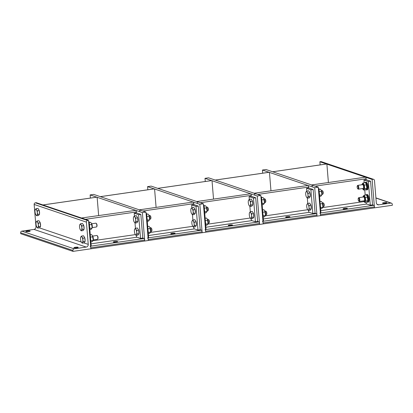 <?xml version="1.0" encoding="UTF-8"?>
<svg xmlns="http://www.w3.org/2000/svg" width="413" height="413" viewBox="0 0 413 413"><rect width="100%" height="100%" fill="white"/><g stroke="black" fill="none" stroke-linecap="round" stroke-linejoin="round"><path stroke-width="0.62" d="M30.015 230.981A2.168 0.351 175.3 0 1 30.159 231.094A2.168 0.351 175.3 0 1 28.42 231.59A2.168 0.351 175.3 0 1 25.988 231.564A2.168 0.351 175.3 0 1 25.838 231.45A2.168 0.351 175.3 0 1 27.583 230.96A2.168 0.351 175.3 0 1 30.015 230.981M78.062 247.232A2.168 0.351 175.3 0 1 78.212 247.346A2.168 0.351 175.3 0 1 76.467 247.841A2.168 0.351 175.3 0 1 74.041 247.815A2.168 0.351 175.3 0 1 73.891 247.702A2.168 0.351 175.3 0 1 75.636 247.211A2.168 0.351 175.3 0 1 78.062 247.232M88.527 220.377L36.272 202.7L35.379 202.829A1.445 1.332 108.7 0 0 34.15 204.445L35.983 226.706A2.411 2.225 -71.3 0 1 33.943 229.401L21.874 231.141A1.445 1.332 108.7 0 0 20.65 232.756L20.727 233.701L72.987 251.378L72.91 250.433A1.445 1.332 -71.3 0 1 74.133 248.817L86.203 247.072A2.411 2.225 108.7 0 0 88.243 244.382L86.41 222.122A1.445 1.332 -71.3 0 1 87.633 220.506L88.527 220.377L90.865 248.796L72.987 251.378M37.511 222.091L38.414 223.134L38.301 224.951A3.134 1.089 -98.2 0 0 37.511 222.091A3.134 1.089 -98.2 0 0 36.37 221.709L37.129 220.97L37.511 222.091M38.703 226.691L37.95 227.424A3.134 1.089 -98.2 0 0 38.301 224.951L38.703 226.691L40.546 226.427L39.555 227.816L37.712 228.084L36.809 227.042A3.134 1.089 -98.2 0 0 37.95 227.424L37.712 228.084M36.37 221.709L36.132 222.364L36.37 221.709A3.134 1.089 -98.2 0 0 36.122 222.292A3.134 1.089 -98.2 0 0 36.019 224.182A3.134 1.089 -98.2 0 0 36.809 227.042M38.414 223.134L40.252 222.87L38.967 220.707L37.129 220.97M40.252 222.87L40.546 226.427M39.483 221.569A2.803 0.976 81.8 0 1 40.164 222.721M40.267 223.035A2.803 0.976 81.8 0 1 40.51 225.994M36.499 209.778L37.402 210.821L37.289 212.633A3.134 1.089 -98.2 0 0 36.499 209.778A3.134 1.089 -98.2 0 0 35.358 209.391L36.117 208.658L36.499 209.778M37.691 214.378L36.938 215.111A3.134 1.089 -98.2 0 0 37.289 212.633L37.691 214.378L39.534 214.11L38.538 215.503L36.7 215.767L35.797 214.724A3.134 1.089 -98.2 0 0 36.938 215.111L36.7 215.767M35.358 209.391L35.12 210.052L35.358 209.391A3.134 1.089 -98.2 0 0 35.11 209.974A3.134 1.089 -98.2 0 0 35.007 211.864A3.134 1.089 -98.2 0 0 35.797 214.724M37.402 210.821L39.24 210.553L37.955 208.389L36.117 208.658M39.24 210.553L39.534 214.11M38.471 209.252A2.803 0.976 81.8 0 1 39.152 210.408M39.256 210.723A2.803 0.976 81.8 0 1 39.498 213.676M92.718 236.091L96.864 235.493A1.926 0.671 81.8 0 1 96.983 235.508A1.926 0.671 81.8 0 1 97.127 235.596A1.926 0.671 81.8 0 1 97.804 237.305A1.926 0.671 81.8 0 1 97.638 239.137A1.926 0.671 81.8 0 1 97.411 239.308L93.266 239.907M97.638 239.137L97.886 238.755A1.559 0.542 -98.2 0 0 98.015 237.274A1.559 0.542 -98.2 0 0 97.473 235.89L97.127 235.596M82.053 237.155L82.956 238.203L82.843 240.015A3.134 1.089 -98.2 0 0 82.053 237.155A3.134 1.089 -98.2 0 0 80.912 236.773L81.671 236.04L82.053 237.155M83.25 241.755L82.492 242.488A3.134 1.089 -98.2 0 0 82.843 240.015L83.25 241.755L85.088 241.491L84.097 242.885L82.254 243.149L81.351 242.106A3.134 1.089 -98.2 0 0 82.492 242.488L82.254 243.149M80.912 236.773L80.674 237.429L80.912 236.773A3.134 1.089 -98.2 0 0 80.664 237.356A3.134 1.089 -98.2 0 0 80.561 239.246A3.134 1.089 -98.2 0 0 81.351 242.106M82.956 238.203L84.799 237.934L83.509 235.771L81.671 236.04M84.799 237.934L85.088 241.491M84.025 236.634A2.803 0.976 81.8 0 1 84.706 237.785M84.81 238.105A2.803 0.976 81.8 0 1 85.052 241.058M90.695 239.932A3.851 1.342 -98.2 0 0 90.54 238.069M92.538 235.782A2.793 0.971 81.8 0 1 92.61 235.895A2.793 0.971 81.8 0 1 93.219 240.129L92.466 235.653L91.562 234.61L90.271 234.796M90.855 241.904L92.151 241.719L93.142 240.33L90.767 240.815M90.442 236.85L90.561 238.203M90.69 239.664L90.984 240.64M92.848 236.773L90.69 237.083M91.707 223.779L95.852 223.18A1.926 0.671 81.8 0 1 95.971 223.19A1.926 0.671 81.8 0 1 96.115 223.278A1.926 0.671 81.8 0 1 96.792 224.992A1.926 0.671 81.8 0 1 96.627 226.82A1.926 0.671 81.8 0 1 96.399 226.995L92.254 227.594M96.627 226.82L96.874 226.438A1.559 0.542 -98.2 0 0 97.003 224.961A1.559 0.542 -98.2 0 0 96.461 223.578L96.115 223.278M81.041 224.842L81.944 225.885L81.831 227.702A3.134 1.089 -98.2 0 0 81.041 224.842A3.134 1.089 -98.2 0 0 79.9 224.455L80.659 223.722L81.041 224.842M82.233 229.442L81.48 230.175A3.134 1.089 -98.2 0 0 81.831 227.702L82.233 229.442L84.076 229.174L83.085 230.568L81.242 230.831L80.339 229.788A3.134 1.089 -98.2 0 0 81.48 230.175L81.242 230.831M79.9 224.455L79.663 225.116L79.9 224.455A3.134 1.089 -98.2 0 0 79.652 225.044A3.134 1.089 -98.2 0 0 79.549 226.928A3.134 1.089 -98.2 0 0 80.339 229.788M81.944 225.885L83.782 225.622L82.497 223.459L80.659 223.722M83.782 225.622L84.076 229.174M83.013 224.321A2.803 0.976 81.8 0 1 83.694 225.472M83.798 225.787A2.803 0.976 81.8 0 1 84.04 228.74M89.683 227.615A3.851 1.342 -98.2 0 0 89.528 225.756M91.526 223.464A2.793 0.971 81.8 0 1 91.598 223.578A2.793 0.971 81.8 0 1 92.207 227.816L91.454 223.34L90.55 222.292L89.26 222.478M89.843 229.592L91.134 229.406L92.13 228.012L89.755 228.497M89.425 224.533L89.549 225.885M89.678 227.346L89.972 228.322M91.836 224.455L89.678 224.77M382.675 203.248A2.168 0.351 175.3 0 1 382.526 203.134A2.168 0.351 175.3 0 1 384.271 202.644A2.168 0.351 175.3 0 1 386.697 202.669A2.168 0.351 175.3 0 1 386.847 202.783A2.168 0.351 175.3 0 1 385.102 203.273A2.168 0.351 175.3 0 1 382.675 203.248M390.817 203.088A1.445 1.332 -71.3 0 1 392.273 204.316L392.35 205.266L374.472 207.847L372.134 179.428L373.027 179.299A1.445 1.332 -71.3 0 1 374.488 180.522L376.315 202.788A2.411 2.225 108.7 0 0 378.747 204.833L390.817 203.088L375.928 198.054M373.61 179.35L321.35 161.674A1.445 1.332 108.7 0 0 320.772 161.622L319.874 161.751L320.137 164.906M319.874 161.751L372.134 179.428M358.747 201.09L359.088 201.384A1.926 0.671 -98.2 0 0 359.356 201.487A1.926 0.671 -98.2 0 0 359.764 199.649A1.926 0.671 -98.2 0 0 358.923 197.682A1.926 0.671 -98.2 0 0 358.804 197.672A1.926 0.671 -98.2 0 0 358.577 197.842L358.334 198.225A1.559 0.542 81.8 0 1 358.613 198.095A1.559 0.542 81.8 0 1 359.315 199.975A1.559 0.542 81.8 0 1 358.747 201.09A1.559 0.542 81.8 0 1 358.2 199.706A1.559 0.542 81.8 0 1 358.334 198.225M365.944 194.993A3.851 1.342 81.8 0 1 366.414 194.626A3.851 1.342 81.8 0 1 366.651 194.652A3.851 1.342 81.8 0 1 368.334 198.581A3.851 1.342 81.8 0 1 367.513 202.256A3.851 1.342 81.8 0 1 366.909 201.988M366.414 194.626L367.126 194.523A3.851 1.342 81.8 0 1 367.363 194.549A3.851 1.342 81.8 0 1 369.046 198.477A3.851 1.342 81.8 0 1 368.226 202.153L367.513 202.256M364.194 200.785A1.926 0.671 -98.2 0 0 364.56 200.279A1.926 0.671 -98.2 0 0 364.622 199.118A1.926 0.671 -98.2 0 0 364.137 197.357A1.926 0.671 -98.2 0 0 363.641 196.975L358.804 197.672M363.502 200.888A2.793 0.971 -98.2 0 0 363.61 201.09A2.793 0.971 -98.2 0 0 364.963 199.923A2.793 0.971 -98.2 0 0 363.698 196.134A2.793 0.971 -98.2 0 0 362.996 196.851A2.793 0.971 -98.2 0 0 362.95 197.073M367.203 196.118A2.793 0.971 81.8 0 1 367.276 196.232A2.793 0.971 81.8 0 1 367.885 200.47L367.131 195.994L366.228 194.951L364.07 195.261L365.355 197.424L365.65 200.981L364.653 202.37L363.683 201.198M363.079 196.655L364.07 195.261M364.653 202.37L366.816 202.06L367.807 200.666L365.65 200.981M365.355 197.424L367.513 197.115M357.73 188.772L358.076 189.071A1.926 0.671 -98.2 0 0 358.345 189.169A1.926 0.671 -98.2 0 0 358.752 187.337A1.926 0.671 -98.2 0 0 357.911 185.37A1.926 0.671 -98.2 0 0 357.792 185.354A1.926 0.671 -98.2 0 0 357.565 185.53L357.317 185.912A1.559 0.542 81.8 0 1 357.601 185.783A1.559 0.542 81.8 0 1 358.303 187.662A1.559 0.542 81.8 0 1 357.73 188.772A1.559 0.542 81.8 0 1 357.188 187.388A1.559 0.542 81.8 0 1 357.317 185.912M364.932 182.675A3.851 1.342 81.8 0 1 365.397 182.314A3.851 1.342 81.8 0 1 365.639 182.334A3.851 1.342 81.8 0 1 367.322 186.268A3.851 1.342 81.8 0 1 366.501 189.939A3.851 1.342 81.8 0 1 365.892 189.67M365.397 182.314L366.114 182.205A3.851 1.342 81.8 0 1 366.352 182.231A3.851 1.342 81.8 0 1 368.035 186.165A3.851 1.342 81.8 0 1 367.214 189.835L366.501 189.939M358.345 189.169L363.192 188.473A1.926 0.671 -98.2 0 0 363.548 187.961A1.926 0.671 -98.2 0 0 363.61 186.8A1.926 0.671 -98.2 0 0 363.125 185.039A1.926 0.671 -98.2 0 0 362.629 184.657L357.792 185.354M362.49 188.571A2.793 0.971 -98.2 0 0 362.599 188.772A2.793 0.971 -98.2 0 0 363.951 187.605A2.793 0.971 -98.2 0 0 362.686 183.816A2.793 0.971 -98.2 0 0 361.984 184.534A2.793 0.971 -98.2 0 0 361.938 184.756M366.192 183.806A2.793 0.971 81.8 0 1 366.264 183.919A2.793 0.971 81.8 0 1 366.873 188.152L366.119 183.677L365.216 182.634L363.058 182.944L364.343 185.107L364.638 188.664L363.641 190.057L362.671 188.886M362.062 184.337L363.058 182.944M363.641 190.057L365.799 189.743L366.796 188.354L364.638 188.664M364.343 185.107L366.501 184.797M42.844 204.946A1.445 0.501 81.8 0 1 42.937 204.956L96.797 197.177A1.445 0.501 -98.2 0 0 96.704 197.166A1.445 0.501 -98.2 0 0 96.621 197.202M98.645 215.529L97.143 197.295M114.706 241.564A2.168 0.351 175.3 0 1 117.659 241.651A2.168 0.351 175.3 0 1 116.285 242.095A2.168 0.351 175.3 0 1 113.338 242.008A2.168 0.351 175.3 0 1 114.706 241.564M147.58 237.955A1.445 0.501 81.8 0 1 148.226 239.555L148.303 240.505L144.726 241.022L144.648 240.072A1.445 0.501 -98.2 0 0 144.003 238.471L142.779 238.058L140.544 238.384L138.598 214.698L134.21 213.216L136.445 212.891L136.367 211.946A1.445 0.501 -98.2 0 0 135.727 210.346L81.516 218.002L135.727 210.346M142.779 238.058L140.833 214.373L138.598 214.698M140.833 214.373L136.445 212.891M135.454 228.322L135.015 222.974M134.442 216.004L134.21 213.216M140.544 238.384L137.033 237.196A2.411 0.836 81.8 0 1 136.078 235.338M88.656 221.91L89.203 221.827L91.154 245.513L90.602 245.59M89.203 221.827L88.635 221.636M90.142 246.251A1.445 0.501 81.8 0 1 90.788 247.852L90.865 248.796L144.726 241.022L142.387 212.597L90.132 194.926L90.39 198.08M100.282 196.65A1.445 0.501 81.8 0 1 100.369 196.66L154.23 188.886A1.445 0.501 -98.2 0 0 154.142 188.875A1.445 0.501 -98.2 0 0 154.059 188.911M156.083 207.238L154.581 189.004M172.144 233.268A2.168 0.351 175.3 0 1 175.091 233.355A2.168 0.351 175.3 0 1 173.723 233.799A2.168 0.351 175.3 0 1 170.77 233.712A2.168 0.351 175.3 0 1 172.144 233.268M205.018 229.664A1.445 0.501 81.8 0 1 205.659 231.265L205.736 232.209L202.163 232.726L202.086 231.781A1.445 0.501 -98.2 0 0 201.441 230.18L200.212 229.767L197.977 230.087L196.03 206.402L191.647 204.92L193.883 204.6L193.805 203.65A1.445 0.501 -98.2 0 0 193.16 202.05L139.3 209.83A1.445 0.501 81.8 0 1 139.945 211.43M200.212 229.767L198.266 206.082L196.03 206.402M198.266 206.082L193.883 204.6M192.892 220.026L192.448 214.683M191.875 207.713L191.647 204.92M197.977 230.087L194.471 228.9A2.411 0.836 81.8 0 1 193.516 227.047M146.094 213.614L146.641 213.536L148.587 237.222L148.04 237.299M146.641 213.536L146.068 213.34M199.825 204.306L203.403 203.79L151.143 186.113L147.565 186.63L199.825 204.306L202.163 232.726L148.303 240.505L145.965 212.081L93.705 194.409L90.132 194.926M157.714 188.359A1.445 0.501 81.8 0 1 157.807 188.369L211.668 180.589A1.445 0.501 -98.2 0 0 211.58 180.584A1.445 0.501 -98.2 0 0 211.492 180.615M213.516 198.942L212.019 180.708M229.582 224.977A2.168 0.351 175.3 0 1 232.529 225.064A2.168 0.351 175.3 0 1 231.156 225.508A2.168 0.351 175.3 0 1 228.208 225.421A2.168 0.351 175.3 0 1 229.582 224.977M262.451 221.368A1.445 0.501 81.8 0 1 263.096 222.968L263.174 223.918L259.596 224.435L259.519 223.485A1.445 0.501 -98.2 0 0 258.879 221.884L257.65 221.471L255.415 221.796L253.468 198.111L249.085 196.629L251.321 196.304L251.243 195.359A1.445 0.501 -98.2 0 0 250.598 193.759L196.738 201.534A1.445 0.501 81.8 0 1 197.383 203.134M257.65 221.471L255.704 197.786L253.468 198.111M255.704 197.786L251.321 196.304M250.324 211.735L249.886 206.386M249.313 199.417L249.085 196.629M255.415 221.796L251.909 220.609A2.411 0.836 81.8 0 1 250.954 218.751M203.526 205.323L204.079 205.24L206.025 228.926L205.473 229.003M204.079 205.24L203.506 205.049M257.263 196.01L260.835 195.494L208.58 177.822L205.003 178.339L257.263 196.01L259.596 224.435L205.736 232.209L203.403 203.79M215.152 180.068A1.445 0.501 81.8 0 1 215.245 180.073L269.106 172.298A1.445 0.501 -98.2 0 0 269.013 172.288A1.445 0.501 -98.2 0 0 268.93 172.324M270.954 190.651L269.452 172.417M287.014 216.68A2.168 0.351 175.3 0 1 289.967 216.768A2.168 0.351 175.3 0 1 288.594 217.217A2.168 0.351 175.3 0 1 285.646 217.124A2.168 0.351 175.3 0 1 287.014 216.68M319.889 213.077A1.445 0.501 81.8 0 1 320.534 214.677L320.612 215.622L317.034 216.138L316.957 215.194A1.445 0.501 -98.2 0 0 316.312 213.593L315.088 213.18L312.853 213.5L310.906 189.815L306.518 188.333L308.754 188.013L308.676 187.063A1.445 0.501 -98.2 0 0 308.036 185.463L254.176 193.243A1.445 0.501 81.8 0 1 254.816 194.843M315.088 213.18L313.142 189.495L310.906 189.815M313.142 189.495L308.754 188.013M307.762 203.444L307.324 198.095M306.751 191.126L306.518 188.333M312.853 213.5L309.342 212.313A2.411 0.836 81.8 0 1 308.387 210.46M260.964 197.027L261.512 196.949L263.463 220.635L262.911 220.712M261.512 196.949L260.944 196.753M314.696 187.719L318.273 187.203L266.013 169.526L262.441 170.042L314.696 187.719L317.034 216.138L263.174 223.918L260.835 195.494M272.59 171.772A1.445 0.501 81.8 0 1 272.678 171.782L326.538 164.002A1.445 0.501 -98.2 0 0 326.451 163.997A1.445 0.501 -98.2 0 0 326.368 164.028M328.392 182.355L326.889 164.121M344.452 208.389A2.168 0.351 175.3 0 1 347.4 208.477A2.168 0.351 175.3 0 1 346.032 208.921A2.168 0.351 175.3 0 1 343.079 208.833A2.168 0.351 175.3 0 1 344.452 208.389M318.273 187.203L320.612 215.622L374.472 207.847L374.395 206.898A1.445 0.501 -98.2 0 0 373.75 205.302L372.521 204.884L370.285 205.209L368.339 181.524L363.956 180.042L366.192 179.717L366.114 178.772A1.445 0.501 -98.2 0 0 365.469 177.172L311.608 184.947A1.445 0.501 81.8 0 1 312.254 186.547M372.521 204.884L370.575 181.199L368.339 181.524M370.575 181.199L366.192 179.717M365.195 195.101L364.767 189.892M364.183 182.783L363.956 180.042M370.285 205.209L366.78 204.022A2.411 0.836 81.8 0 1 365.83 202.2M318.402 188.736L318.95 188.653L320.896 212.339L320.349 212.416M318.95 188.653L318.377 188.462M142.387 212.597L145.965 212.081M150.151 227.8L150.724 227.718A1.926 0.671 81.8 0 1 150.843 227.728A1.926 0.671 81.8 0 1 150.988 227.816A1.926 0.671 81.8 0 1 151.664 229.53A1.926 0.671 81.8 0 1 151.499 231.363A1.926 0.671 81.8 0 1 151.272 231.533L150.704 231.616M151.499 231.363L151.747 230.981A1.559 0.542 -98.2 0 0 151.876 229.499A1.559 0.542 -98.2 0 0 151.334 228.115L150.988 227.816M135.913 229.38L136.817 230.423L136.703 232.24A3.134 1.089 -98.2 0 0 135.913 229.38A3.134 1.089 -98.2 0 0 134.772 228.993L135.531 228.26L135.913 229.38M137.111 233.98L136.352 234.713A3.134 1.089 -98.2 0 0 136.703 232.24L137.111 233.98L138.949 233.712L137.957 235.105L136.114 235.374L135.211 234.326A3.134 1.089 -98.2 0 0 136.352 234.713L136.114 235.374M134.772 228.993L134.535 229.654L134.772 228.993A3.134 1.089 -98.2 0 0 134.524 229.582A3.134 1.089 -98.2 0 0 134.421 231.466A3.134 1.089 -98.2 0 0 135.211 234.326M136.817 230.423L138.66 230.16L137.374 227.997L135.531 228.26M138.66 230.16L138.949 233.712M137.885 228.859A2.803 0.976 81.8 0 1 138.572 230.01M138.67 230.325A2.803 0.976 81.8 0 1 138.913 233.278M147.978 229.778A3.851 1.342 81.8 0 1 148.128 231.636M149.976 227.486A2.793 0.971 81.8 0 1 150.043 227.599A2.793 0.971 81.8 0 1 150.657 231.838L149.904 227.362L149 226.314L147.709 226.505M148.293 233.613L149.583 233.428L150.58 232.034L148.2 232.524M147.875 228.554L147.999 229.912M148.128 231.368L148.417 232.349M150.286 228.477L148.128 228.792M149.139 215.483L149.713 215.4A1.926 0.671 81.8 0 1 149.831 215.416A1.926 0.671 81.8 0 1 149.976 215.503A1.926 0.671 81.8 0 1 150.652 217.212A1.926 0.671 81.8 0 1 150.487 219.045A1.926 0.671 81.8 0 1 150.26 219.215L149.692 219.298M150.487 219.045L150.735 218.663A1.559 0.542 -98.2 0 0 150.864 217.181A1.559 0.542 -98.2 0 0 150.322 215.798L149.976 215.503M134.901 217.062L135.805 218.11L135.691 219.922A3.134 1.089 -98.2 0 0 134.901 217.062A3.134 1.089 -98.2 0 0 133.76 216.68L134.519 215.947L134.901 217.062M136.094 221.662L135.34 222.395A3.134 1.089 -98.2 0 0 135.691 219.922L136.094 221.662L137.937 221.399L136.946 222.788L135.103 223.056L134.199 222.013A3.134 1.089 -98.2 0 0 135.34 222.395L135.103 223.056M133.76 216.68L133.523 217.336L133.76 216.68A3.134 1.089 -98.2 0 0 133.513 217.264A3.134 1.089 -98.2 0 0 133.409 219.153A3.134 1.089 -98.2 0 0 134.199 222.013M135.805 218.11L137.643 217.842L136.357 215.679L134.519 215.947M137.643 217.842L137.937 221.399M136.873 216.541A2.803 0.976 81.8 0 1 137.555 217.692M137.658 218.012A2.803 0.976 81.8 0 1 137.901 220.965M146.966 217.46A3.851 1.342 81.8 0 1 147.116 219.318M148.959 215.173A2.793 0.971 81.8 0 1 149.031 215.287A2.793 0.971 81.8 0 1 149.645 219.52L148.892 215.044L147.988 214.001L146.692 214.187M147.281 221.296L148.572 221.11L149.568 219.721L147.188 220.206M146.863 216.242L146.987 217.594M147.116 219.055L147.405 220.031M149.274 216.164L147.116 216.474M147.565 186.63L147.828 189.789M207.589 219.504L208.157 219.422A1.926 0.671 81.8 0 1 208.281 219.437A1.926 0.671 81.8 0 1 208.426 219.525A1.926 0.671 81.8 0 1 209.097 221.234A1.926 0.671 81.8 0 1 208.937 223.066A1.926 0.671 81.8 0 1 208.71 223.237L208.142 223.319M208.937 223.066L209.184 222.684A1.559 0.542 -98.2 0 0 209.314 221.203A1.559 0.542 -98.2 0 0 208.771 219.819L208.426 219.525M193.351 221.084L194.255 222.132L194.141 223.944A3.134 1.089 -98.2 0 0 193.351 221.084A3.134 1.089 -98.2 0 0 192.21 220.702L192.969 219.969L193.351 221.084M194.544 225.684L193.79 226.417A3.134 1.089 -98.2 0 0 194.141 223.944L194.544 225.684L196.387 225.421L195.39 226.814L193.552 227.078L192.649 226.035A3.134 1.089 -98.2 0 0 193.79 226.417L193.552 227.078M192.21 220.702L191.973 221.358L192.21 220.702A3.134 1.089 -98.2 0 0 191.962 221.285A3.134 1.089 -98.2 0 0 191.859 223.175A3.134 1.089 -98.2 0 0 192.649 226.035M194.255 222.132L196.092 221.864L194.807 219.701L192.969 219.969M196.092 221.864L196.387 225.421M195.318 220.563A2.803 0.976 81.8 0 1 196.005 221.714M196.108 222.034A2.803 0.976 81.8 0 1 196.351 224.987M205.411 221.482A3.851 1.342 81.8 0 1 205.566 223.345M207.409 219.195A2.793 0.971 81.8 0 1 207.481 219.308A2.793 0.971 81.8 0 1 208.095 223.541L207.336 219.066L206.438 218.023L205.142 218.209M205.726 225.317L207.021 225.131L208.013 223.743L205.638 224.228M205.313 220.263L205.437 221.616M205.566 223.077L205.855 224.052M207.724 220.186L205.56 220.496M206.577 207.192L207.145 207.109A1.926 0.671 81.8 0 1 207.264 207.119A1.926 0.671 81.8 0 1 207.414 207.207A1.926 0.671 81.8 0 1 208.085 208.921A1.926 0.671 81.8 0 1 207.925 210.749A1.926 0.671 81.8 0 1 207.698 210.924L207.13 211.007M207.925 210.749L208.173 210.367A1.559 0.542 -98.2 0 0 208.302 208.89A1.559 0.542 -98.2 0 0 207.76 207.507L207.414 207.207M192.339 208.771L193.238 209.814L193.129 211.632A3.134 1.089 -98.2 0 0 192.339 208.771A3.134 1.089 -98.2 0 0 191.198 208.384L191.952 207.651L192.339 208.771M193.532 213.371L192.778 214.104A3.134 1.089 -98.2 0 0 193.129 211.632L193.532 213.371L195.375 213.103L194.378 214.497L192.541 214.76L191.637 213.717A3.134 1.089 -98.2 0 0 192.778 214.104L192.541 214.76M191.198 208.384L190.961 209.045L191.198 208.384A3.134 1.089 -98.2 0 0 190.951 208.973A3.134 1.089 -98.2 0 0 190.847 210.857A3.134 1.089 -98.2 0 0 191.637 213.717M193.238 209.814L195.081 209.551L193.795 207.388L191.952 207.651M195.081 209.551L195.375 213.103M194.306 208.25A2.803 0.976 81.8 0 1 194.993 209.401M195.096 209.716A2.803 0.976 81.8 0 1 195.339 212.669M204.399 209.169A3.851 1.342 81.8 0 1 204.554 211.028M206.397 206.877A2.793 0.971 81.8 0 1 206.469 206.99A2.793 0.971 81.8 0 1 207.078 211.229L206.324 206.753L205.421 205.705L204.13 205.896M204.714 213.005L206.01 212.819L207.001 211.425L204.626 211.915M204.301 207.946L204.42 209.298M204.554 210.759L204.843 211.735M206.712 207.868L204.549 208.183M205.003 178.339L205.261 181.493M265.027 211.213L265.595 211.131A1.926 0.671 81.8 0 1 265.714 211.141A1.926 0.671 81.8 0 1 265.864 211.234A1.926 0.671 81.8 0 1 266.535 212.943A1.926 0.671 81.8 0 1 266.375 214.775A1.926 0.671 81.8 0 1 266.148 214.946L265.574 215.028M266.375 214.775L266.617 214.393A1.559 0.542 -98.2 0 0 266.752 212.912A1.559 0.542 -98.2 0 0 266.204 211.528L265.864 211.234M250.784 212.793L251.687 213.836L251.574 215.653A3.134 1.089 -98.2 0 0 250.784 212.793A3.134 1.089 -98.2 0 0 249.648 212.406L250.402 211.673L250.784 212.793M251.982 217.393L251.223 218.126A3.134 1.089 -98.2 0 0 251.574 215.653L251.982 217.393L253.825 217.124L252.828 218.518L250.985 218.787L250.087 217.739A3.134 1.089 -98.2 0 0 251.223 218.126L250.985 218.787M249.648 212.406L249.411 213.067L249.648 212.406A3.134 1.089 -98.2 0 0 249.4 212.994A3.134 1.089 -98.2 0 0 249.297 214.879A3.134 1.089 -98.2 0 0 250.087 217.739M251.687 213.836L253.53 213.573L252.245 211.41L250.402 211.673M253.53 213.573L253.825 217.124M252.756 212.272A2.803 0.976 81.8 0 1 253.443 213.423M253.546 213.738A2.803 0.976 81.8 0 1 253.788 216.691M262.849 213.191A3.851 1.342 81.8 0 1 263.004 215.049M264.847 210.898A2.793 0.971 81.8 0 1 264.919 211.012A2.793 0.971 81.8 0 1 265.528 215.25L264.774 210.775L263.871 209.727L262.58 209.918M263.164 217.026L264.459 216.84L265.451 215.447L263.076 215.937M262.751 211.967L262.869 213.325M262.998 214.781L263.293 215.762M265.156 211.895L262.998 212.205M264.015 198.896L264.583 198.813A1.926 0.671 81.8 0 1 264.702 198.829A1.926 0.671 81.8 0 1 264.852 198.916A1.926 0.671 81.8 0 1 265.523 200.625A1.926 0.671 81.8 0 1 265.363 202.458A1.926 0.671 81.8 0 1 265.136 202.628L264.563 202.711M265.363 202.458L265.605 202.076A1.559 0.542 -98.2 0 0 265.74 200.594A1.559 0.542 -98.2 0 0 265.192 199.211L264.852 198.916M249.772 200.475L250.676 201.523L250.562 203.335A3.134 1.089 -98.2 0 0 249.772 200.475A3.134 1.089 -98.2 0 0 248.636 200.093L249.39 199.36L249.772 200.475M250.97 205.075L250.211 205.808A3.134 1.089 -98.2 0 0 250.562 203.335L250.97 205.075L252.808 204.812L251.816 206.201L249.973 206.469L249.07 205.426A3.134 1.089 -98.2 0 0 250.211 205.808L249.973 206.469M248.636 200.093L248.399 200.749L248.636 200.093A3.134 1.089 -98.2 0 0 248.389 200.677A3.134 1.089 -98.2 0 0 248.285 202.566A3.134 1.089 -98.2 0 0 249.07 205.426M250.676 201.523L252.519 201.255L251.233 199.092L249.39 199.36M252.519 201.255L252.808 204.812M251.744 199.954A2.803 0.976 81.8 0 1 252.431 201.105M252.529 201.425A2.803 0.976 81.8 0 1 252.777 204.378M261.837 200.873A3.851 1.342 81.8 0 1 261.992 202.731M263.835 198.586A2.793 0.971 81.8 0 1 263.907 198.699A2.793 0.971 81.8 0 1 264.516 202.933L263.762 198.457L262.859 197.414L261.568 197.6M262.152 204.709L263.442 204.523L264.439 203.134L262.064 203.619M261.734 199.655L261.857 201.007M261.987 202.468L262.281 203.444M264.144 199.577L261.987 199.887M262.441 170.042L262.699 173.202M322.46 202.917L323.033 202.84A1.926 0.671 81.8 0 1 323.152 202.85A1.926 0.671 81.8 0 1 323.296 202.938A1.926 0.671 81.8 0 1 323.973 204.647A1.926 0.671 81.8 0 1 323.807 206.479A1.926 0.671 81.8 0 1 323.58 206.65L323.012 206.732M323.807 206.479L324.055 206.097A1.559 0.542 -98.2 0 0 324.184 204.616A1.559 0.542 -98.2 0 0 323.642 203.237L323.296 202.938M308.222 204.502L309.125 205.545L309.012 207.357A3.134 1.089 -98.2 0 0 308.222 204.502A3.134 1.089 -98.2 0 0 307.081 204.115L307.84 203.382L308.222 204.502M309.42 209.097L308.661 209.835A3.134 1.089 -98.2 0 0 309.012 207.357L309.42 209.097L311.257 208.833L310.266 210.227L308.423 210.491L307.52 209.448A3.134 1.089 -98.2 0 0 308.661 209.835L308.423 210.491M307.081 204.115L306.844 204.771L307.081 204.115A3.134 1.089 -98.2 0 0 306.833 204.698A3.134 1.089 -98.2 0 0 306.73 206.588A3.134 1.089 -98.2 0 0 307.52 209.448M309.125 205.545L310.968 205.276L309.683 203.113L307.84 203.382M310.968 205.276L311.257 208.833M310.194 203.976A2.803 0.976 81.8 0 1 310.881 205.127M310.979 205.447A2.803 0.976 81.8 0 1 311.221 208.4M320.287 204.894A3.851 1.342 81.8 0 1 320.436 206.758M322.285 202.607A2.793 0.971 81.8 0 1 322.352 202.721A2.793 0.971 81.8 0 1 322.966 206.954L322.212 202.478L321.309 201.436L320.018 201.621M320.602 208.73L321.892 208.544L322.889 207.156L320.509 207.641M320.183 203.676L320.307 205.029M320.436 206.49L320.725 207.465M322.594 203.599L320.436 203.908M321.448 190.605L322.021 190.522A1.926 0.671 81.8 0 1 322.14 190.532A1.926 0.671 81.8 0 1 322.285 190.62A1.926 0.671 81.8 0 1 322.961 192.334A1.926 0.671 81.8 0 1 322.796 194.162A1.926 0.671 81.8 0 1 322.568 194.337L322.001 194.42M322.796 194.162L323.043 193.78A1.559 0.542 -98.2 0 0 323.173 192.303A1.559 0.542 -98.2 0 0 322.63 190.92L322.285 190.62M307.21 192.184L308.113 193.227L308 195.044A3.134 1.089 -98.2 0 0 307.21 192.184A3.134 1.089 -98.2 0 0 306.069 191.797L306.828 191.064L307.21 192.184M308.403 196.784L307.649 197.517A3.134 1.089 -98.2 0 0 308 195.044L308.403 196.784L310.246 196.516L309.254 197.91L307.411 198.173L306.508 197.13A3.134 1.089 -98.2 0 0 307.649 197.517L307.411 198.173M306.069 191.797L305.832 192.458L306.069 191.797A3.134 1.089 -98.2 0 0 305.821 192.386A3.134 1.089 -98.2 0 0 305.718 194.27A3.134 1.089 -98.2 0 0 306.508 197.13M308.113 193.227L309.951 192.964L308.666 190.801L306.828 191.064M309.951 192.964L310.246 196.516M309.182 191.663A2.803 0.976 81.8 0 1 309.864 192.814M309.967 193.129A2.803 0.976 81.8 0 1 310.209 196.082M319.275 192.582A3.851 1.342 81.8 0 1 319.425 194.44M321.268 190.29A2.793 0.971 81.8 0 1 321.34 190.403A2.793 0.971 81.8 0 1 321.954 194.642L321.2 190.166L320.297 189.118L319.001 189.309M319.59 196.418L320.88 196.232L321.877 194.838L319.497 195.328M319.172 191.358L319.295 192.716M319.425 194.172L319.714 195.148M321.582 191.281L319.425 191.596M20.65 232.756L72.91 250.433M74.133 248.817L21.874 231.141M33.943 229.401L86.203 247.072M34.15 204.445L86.41 222.122M87.633 220.506L35.379 202.829M88.243 244.382L83.891 242.911M81.315 242.039L39.349 227.847M36.772 226.974L35.983 226.706M378.747 204.833L376.961 204.228M320.772 161.622L373.027 179.299M42.937 204.956L96.797 197.177M91.015 243.84L137.033 237.196M144.003 238.471L90.648 246.179M85.372 219.308L136.367 211.946M135.402 234.61L93.054 240.727M90.788 247.852L144.648 240.072M100.369 196.66L154.23 188.886M148.453 235.544L194.471 228.9M201.441 230.18L148.086 237.883M142.805 211.017L193.805 203.65M192.84 226.319L150.492 232.431M148.226 239.555L202.086 231.781M193.16 202.05L139.3 209.83M157.807 188.369L211.668 180.589M205.886 227.253L251.909 220.609M258.879 221.884L205.524 229.592M200.243 202.721L251.243 195.359M250.273 218.023L207.925 224.14M205.659 231.265L259.519 223.485M250.598 193.759L196.738 201.534M215.245 180.073L269.106 172.298M263.324 218.962L309.342 212.313M316.312 213.593L262.957 221.296M257.681 194.43L308.676 187.063M307.711 209.732L265.363 215.844M263.096 222.968L316.957 215.194M308.036 185.463L254.176 193.243M272.678 171.782L326.538 164.002M320.762 210.666L366.78 204.022M373.75 205.302L320.395 213.005M315.114 186.134L366.114 178.772M363.941 201.611L322.801 207.553M320.534 214.677L374.395 206.898M365.469 177.172L311.608 184.947M375.918 197.904L391.395 203.139M364.204 200.785L359.356 201.487M362.996 196.851L363.11 196.418M361.984 184.534L362.098 184.105M42.89 204.941L96.704 197.166M100.323 196.645L154.142 188.875M157.761 188.354L211.58 180.584M215.199 180.058L269.013 172.288M272.632 171.767L326.451 163.997"/></g></svg>

